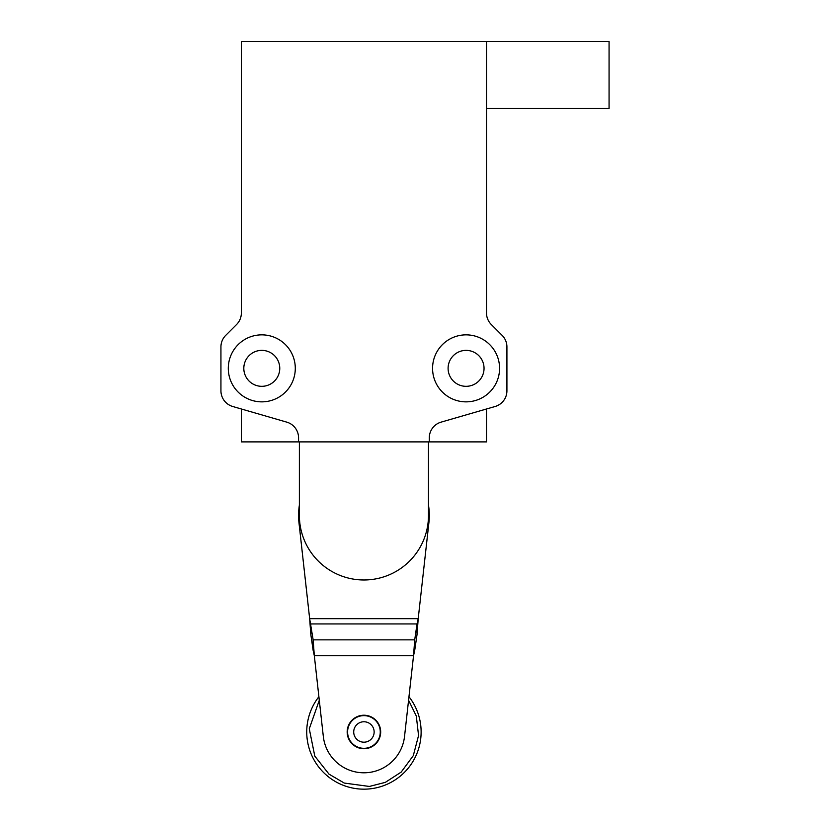 <?xml version="1.0" encoding="UTF-8"?>
<svg xmlns="http://www.w3.org/2000/svg" width="830" height="830" viewBox="0 0 830 830"><rect width="100%" height="100%" fill="white"/><g stroke="black" fill="none" stroke-linecap="round" stroke-linejoin="round"><path stroke-width="1.25" d="M261.792 386.324A17.98 17.98 0 0 1 243.813 368.354A17.98 17.98 0 0 1 261.792 350.374A17.98 17.98 0 0 1 279.762 368.354A17.98 17.98 0 0 1 261.792 386.324M466.066 386.324A17.98 17.98 0 0 1 448.096 368.354A17.98 17.98 0 0 1 466.066 350.374A17.98 17.98 0 0 1 484.046 368.354A17.98 17.98 0 0 1 466.066 386.324M261.792 401.855A33.501 33.501 0 0 1 228.292 368.354A33.501 33.501 0 0 1 261.792 334.853A33.501 33.501 0 0 1 295.293 368.354A33.501 33.501 0 0 1 261.792 401.855M466.066 401.855A33.501 33.501 0 0 1 432.565 368.354A33.501 33.501 0 0 1 466.066 334.853A33.501 33.501 0 0 1 499.577 368.354A33.501 33.501 0 0 1 466.066 401.855M298.561 441.892L298.561 437.835A16.341 16.341 0 0 0 286.765 422.138L232.732 406.493A16.341 16.341 0 0 1 220.936 390.795L220.936 346.93A16.341 16.341 0 0 1 225.719 335.372L236.571 324.52A16.341 16.341 0 0 0 241.364 312.962L241.364 41.5L486.494 41.5L486.494 312.962A16.341 16.341 0 0 0 491.287 324.52L502.14 335.372A16.341 16.341 0 0 1 506.923 346.93L506.923 390.795A16.341 16.341 0 0 1 495.126 406.493L441.093 422.138A16.341 16.341 0 0 0 429.297 437.835L429.297 441.892L241.364 441.892L241.364 408.993M486.494 408.993L486.494 441.892L429.297 441.892M486.494 108.502L609.064 108.502L609.064 41.5L486.494 41.5M428.488 505.128A65.373 65.373 0 0 1 428.903 522.672L418.206 618.661L417.034 623.942L310.825 623.942L310.825 634.514L313.149 650.419L313.149 639.857L309.652 618.661L298.966 522.672A65.373 65.373 0 0 1 299.381 505.128M363.934 715.221A16.756 16.756 0 0 0 347.179 731.967A16.756 16.756 0 0 0 363.934 748.722A16.756 16.756 0 0 0 380.68 731.967A16.756 16.756 0 0 0 363.934 715.221M417.034 623.942L414.71 639.857L414.71 650.419L417.034 634.514L417.034 623.942M310.825 634.514L309.652 618.661L418.206 618.661L417.034 634.514M313.149 639.857L314.321 655.71L413.537 655.71L414.71 639.857L313.149 639.857M313.149 650.419L314.321 655.71L323.327 736.49A40.857 40.857 0 0 0 404.532 736.49L413.537 655.71L414.71 650.419M355.022 718.272A16.341 16.341 0 0 1 377.629 723.065A16.341 16.341 0 0 1 372.836 745.672A16.341 16.341 0 0 1 350.229 740.879A16.341 16.341 0 0 1 355.022 718.272M369.495 740.536A10.209 10.209 0 0 1 355.365 737.538A10.209 10.209 0 0 1 358.363 723.407A10.209 10.209 0 0 1 372.494 726.406A10.209 10.209 0 0 1 369.495 740.536M428.488 515.43A64.553 64.553 0 0 1 363.934 579.983A64.553 64.553 0 0 1 299.381 515.43L299.381 441.892L428.488 441.892L428.488 515.43M408.962 696.712A57.197 57.197 0 0 1 343.392 785.356A57.197 57.197 0 0 1 318.896 696.712A57.197 57.197 0 0 0 343.392 785.356M408.568 700.271L416.297 716L418.559 735.525L413.309 755.622L401.17 772.108L385.338 782.358L369.371 786.446L344.274 783.064L329.002 774.131L314.798 756.13L309.279 728.782L319.291 700.271"/></g></svg>
